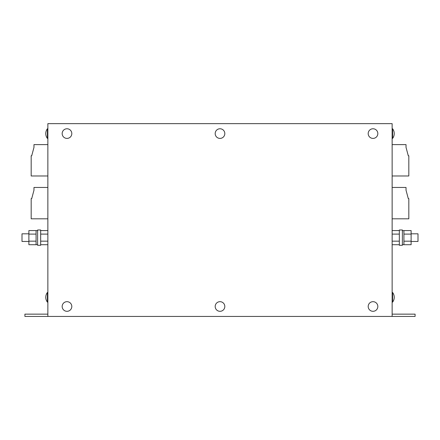 <?xml version="1.0" encoding="UTF-8"?>
<svg xmlns="http://www.w3.org/2000/svg" width="440" height="440" viewBox="0 0 440 440"><rect width="100%" height="100%" fill="white"/><g stroke="black" fill="none" stroke-linecap="round" stroke-linejoin="round"><path stroke-width="0.66" d="M66.985 128.766A4.818 4.818 0 0 0 62.167 133.59A4.818 4.818 0 0 0 66.985 138.408A4.818 4.818 0 0 0 71.808 133.59A4.818 4.818 0 0 0 66.985 128.766M220 128.766A4.818 4.818 0 0 0 215.182 133.59A4.818 4.818 0 0 0 220 138.408A4.818 4.818 0 0 0 224.818 133.59A4.818 4.818 0 0 0 220 128.766M66.985 301.675A4.818 4.818 0 0 0 62.167 306.493A4.818 4.818 0 0 0 66.985 311.311A4.818 4.818 0 0 0 71.808 306.493A4.818 4.818 0 0 0 66.985 301.675M220 301.675A4.818 4.818 0 0 0 215.182 306.493A4.818 4.818 0 0 0 220 311.311A4.818 4.818 0 0 0 224.818 306.493A4.818 4.818 0 0 0 220 301.675M373.016 128.766A4.818 4.818 0 0 0 368.192 133.59A4.818 4.818 0 0 0 373.016 138.408A4.818 4.818 0 0 0 377.834 133.59A4.818 4.818 0 0 0 373.016 128.766M373.016 301.675A4.818 4.818 0 0 0 368.192 306.493A4.818 4.818 0 0 0 373.016 311.311A4.818 4.818 0 0 0 377.834 306.493A4.818 4.818 0 0 0 373.016 301.675M47.399 292.495L47.399 292.49A7.904 7.904 0 0 0 47.399 302.132L47.399 292.495L47.861 292.49M392.601 133.727L392.601 138.408A7.904 7.904 0 0 0 392.601 128.766L392.601 133.727M47.399 128.772L47.399 128.766A7.904 7.904 0 0 0 47.399 138.408L47.399 128.772M392.601 297.451L392.601 302.132A7.904 7.904 0 0 0 392.601 292.49L392.601 297.451M411.114 241.461L418 241.461L418 233.811L411.114 233.811M403.92 241.203L403.92 244.706L411.114 244.706L411.114 241.17L403.92 241.203M403.92 234.102L411.114 234.102L411.114 230.571L403.92 230.571L403.92 241.17M399.333 230.566L399.333 245.289L402.391 245.289L402.391 229.988L399.333 229.988L399.333 230.566L392.139 230.571M28.886 233.811L22 233.811L22 241.461L28.886 241.461M36.08 234.102L28.886 234.102L28.886 230.571L36.08 230.571L36.08 244.706L28.886 244.706L28.886 241.17L36.08 241.17M40.667 230.566L40.667 229.988L37.609 229.988L37.609 245.289L40.667 245.289L40.667 230.566L47.861 230.571M47.861 123.64L47.861 316.437L392.139 316.437L392.139 123.64L47.861 123.64M47.861 314.144L24.91 314.144L24.91 316.437L47.861 316.437M392.139 314.144L415.091 314.144L415.091 316.437L392.139 316.437M47.861 144.606L33.974 144.606L33.974 147.362L31.719 155.777L31.18 155.777L31.18 175.972L47.861 175.972M33.974 147.362L31.719 155.777M392.139 144.606L406.027 144.606L406.027 147.362L408.282 155.777L408.82 155.777L408.82 175.972L392.139 175.972M392.139 187.451L406.027 187.451L406.027 190.201L408.282 198.616L408.82 198.616L408.82 218.818L392.139 218.818M406.027 147.362L408.282 155.777M47.861 187.451L33.974 187.451L33.974 190.201L31.719 198.616L31.18 198.616L31.18 218.818L47.861 218.818M40.667 234.102L47.861 234.102M40.667 244.706L47.861 244.706M40.667 241.17L47.861 241.17M28.886 234.102L28.886 241.17M392.139 234.102L399.333 234.102M392.139 244.706L399.333 244.706M392.139 241.17L399.333 241.17M411.114 234.102L411.114 241.17M285.07 123.64L155.012 123.64M392.601 138.408L392.139 138.408L392.601 138.408A7.904 7.904 0 0 0 392.601 128.766L392.139 128.766M47.861 128.766L47.399 128.766A7.904 7.904 0 0 0 47.399 138.408L47.861 138.408L47.399 138.408M392.139 302.132L392.601 302.132A7.904 7.904 0 0 0 394.24 297.314M402.391 244.679L403.92 244.679M36.08 244.679L37.609 244.679M36.08 230.599L37.609 230.599M402.391 230.599L403.92 230.599M392.139 292.49L392.601 292.49M45.76 297.314A7.904 7.904 0 0 0 47.399 302.132L47.861 302.132"/></g></svg>
